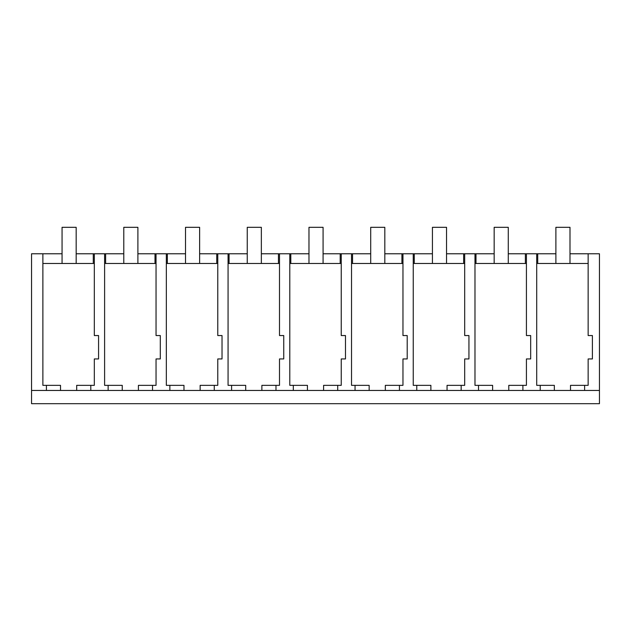 <?xml version="1.0" encoding="UTF-8"?>
<svg xmlns="http://www.w3.org/2000/svg" width="631" height="631" viewBox="0 0 631 631"><rect width="100%" height="100%" fill="white"/><g stroke="black" fill="none" stroke-linecap="round" stroke-linejoin="round"><path stroke-width="0.95" d="M31.55 390.455L599.45 390.455L599.45 403.682L31.55 403.682L31.55 253.772L62.059 253.772M46.41 390.455L46.41 385.352L60.513 385.352L60.513 390.455M42.876 253.772L42.876 385.352L46.41 385.352M569.998 253.772L588.147 253.772L588.147 263.474L536.705 263.474L536.705 385.352L554.341 385.352L554.341 390.455M478.503 390.455L478.503 385.352L474.977 385.352L474.977 263.474L526.42 263.474L526.42 253.772L508.27 253.772M416.775 390.455L416.775 385.352L413.25 385.352L413.25 263.474L464.692 263.474L464.692 335.55L468.936 335.55L468.936 358.944L464.692 358.944L464.692 385.352L461.166 385.352L461.166 390.455M355.048 390.455L355.048 385.352L351.522 385.352L351.522 263.474L402.964 263.474L402.964 335.55L407.208 335.55L407.208 358.944L402.964 358.944L402.964 385.352L399.439 385.352L399.439 390.455M293.32 390.455L293.32 385.352L289.795 385.352L289.795 263.474L341.237 263.474L341.237 335.55L345.48 335.55L345.48 358.944L341.237 358.944L341.237 385.352L337.711 385.352L337.711 390.455M231.593 390.455L231.593 385.352L228.067 385.352L228.067 263.474L279.501 263.474L279.501 335.55L283.753 335.55L283.753 358.944L279.501 358.944L279.501 385.352L275.984 385.352L275.984 390.455M169.865 390.455L169.865 385.352L166.332 385.352L166.339 263.474L217.774 263.474L217.774 335.55L222.025 335.55L222.025 358.944L217.774 358.944L217.774 385.352L214.256 385.352L214.256 390.455M108.138 390.455L108.138 385.352L104.604 385.352L104.612 263.474L156.046 263.474L156.046 335.55L160.298 335.55L160.298 358.944L156.046 358.944L156.046 385.352L152.528 385.352L152.528 390.455M42.876 263.474L94.319 263.474L94.319 335.55L98.57 335.55L98.57 358.944L94.319 358.944L94.319 385.352L90.801 385.352L90.801 390.455M537.722 263.474L537.722 253.772L536.705 253.772L536.705 263.474M537.722 253.772L555.887 253.772M76.17 253.772L123.786 253.772M137.897 253.772L185.514 253.772M199.625 253.772L247.249 253.772M261.352 253.772L308.977 253.772M323.08 253.772L370.705 253.772M384.815 253.772L432.432 253.772M446.543 253.772L494.16 253.772M76.69 390.455L76.69 385.352L90.801 385.352M94.319 335.55L94.319 253.772M104.612 263.474L104.604 253.772M93.278 263.474L93.278 253.772M105.622 263.474L105.622 253.772M599.45 390.455L599.45 253.772L588.147 253.772L588.147 335.55L592.399 335.55L592.399 358.944L588.147 358.944L588.147 385.352L584.621 385.352L584.621 390.455M525.378 263.474L525.378 253.772M588.147 263.474L588.147 335.55M570.511 390.455L570.511 385.352L584.621 385.352M540.231 390.455L540.231 385.352M526.42 253.772L536.697 253.772M526.42 335.55L526.42 263.474L526.42 335.55L530.671 335.55L530.671 358.944L526.42 358.944L526.42 385.352L522.894 385.352L522.894 390.455M138.418 390.455L138.418 385.352L152.528 385.352M122.248 390.455L122.248 385.352L108.138 385.352M156.046 335.55L156.046 253.772M166.339 263.474L166.332 253.772M155.005 263.474L155.005 253.772M167.349 263.474L167.349 253.772M200.145 390.455L200.145 385.352L214.256 385.352M183.976 390.455L183.976 385.352L169.865 385.352M217.774 335.55L217.774 253.772M228.067 263.474L228.059 253.772M216.733 263.474L216.733 253.772M229.077 263.474L229.077 253.772M261.873 390.455L261.873 385.352L275.984 385.352M245.704 390.455L245.704 385.352L231.593 385.352M279.501 335.55L279.501 253.772M289.795 263.474L289.787 253.772M278.46 263.474L278.46 253.772M290.812 263.474L290.812 253.772M323.6 390.455L323.6 385.352L337.711 385.352M307.431 390.455L307.431 385.352L293.32 385.352M341.237 335.55L341.237 253.772M351.522 263.474L351.514 253.772M340.188 263.474L340.188 253.772M352.54 263.474L352.54 253.772M385.328 390.455L385.328 385.352L399.439 385.352M369.159 390.455L369.159 385.352L355.048 385.352M402.964 335.55L402.964 253.772M413.25 263.474L413.242 253.772M401.923 263.474L401.923 253.772M414.267 263.474L414.267 253.772M447.056 390.455L447.056 385.352L461.166 385.352M430.886 390.455L430.886 385.352L416.775 385.352M464.692 335.55L464.692 253.772M474.977 263.474L474.969 253.772M463.651 263.474L463.651 253.772M475.995 263.474L475.995 253.772M508.783 390.455L508.783 385.352L522.894 385.352M492.614 390.455L492.614 385.352L478.503 385.352M76.17 263.474L76.17 227.318L62.059 227.318L62.059 263.474M137.897 263.474L137.897 227.318L123.786 227.318L123.786 263.474M199.625 263.474L199.625 227.318L185.514 227.318L185.514 263.474M261.352 263.474L261.352 227.318L247.249 227.318L247.249 263.474M323.08 263.474L323.08 227.318L308.977 227.318L308.977 263.474M384.815 263.474L384.815 227.318L370.705 227.318L370.705 263.474M446.543 263.474L446.543 227.318L432.432 227.318L432.432 263.474M508.27 263.474L508.27 227.318L494.16 227.318L494.16 263.474M569.998 263.474L569.998 227.318L555.887 227.318L555.887 263.474"/></g></svg>
